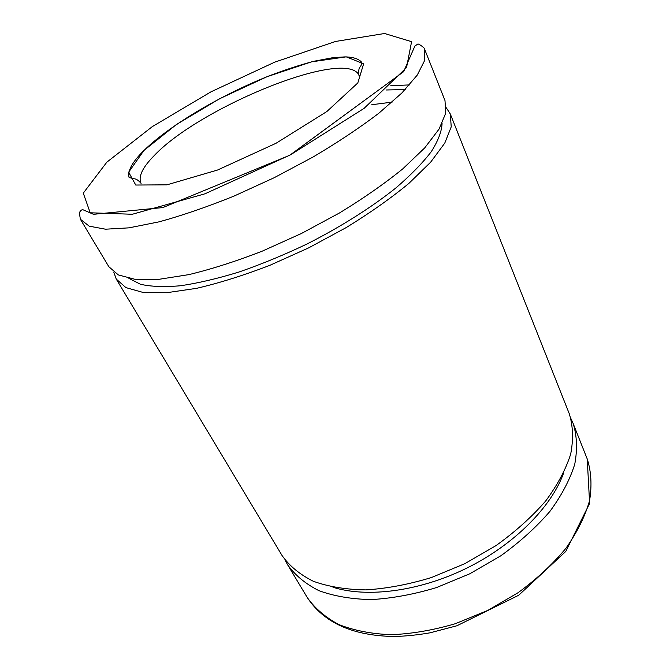 <?xml version="1.0" encoding="UTF-8"?>
<svg xmlns="http://www.w3.org/2000/svg" width="670" height="670" viewBox="0 0 670 670"><rect width="100%" height="100%" fill="white"/><g stroke="black" fill="none" stroke-linecap="round" stroke-linejoin="round"><path stroke-width="1" d="M80.383 219.258L108.842 266.719L118.347 274.926L135.055 279.323L158.79 279.34L188.839 274.625C211.62 269.131 236.075 261.308 262.213 251.166L301.525 233.436L339.489 212.968C363.425 198.37 384.488 183.689 402.695 168.932L424.688 147.928L439.093 129.059L445.751 113.113L444.997 100.575L424.587 49.145L424.705 60.35L417.243 75.107L401.866 92.996L378.759 113.297C359.757 127.744 337.881 142.308 313.133 156.973L274.03 177.793L233.73 196.218C207.047 206.963 182.198 215.506 159.184 221.82L129.017 227.842L105.466 229.199L89.21 226.167L80.383 219.258C78.834 210.857 80.174 211.695 81.045 210.321L82.485 209.542L93.482 214.308L162.852 207.574L289.783 155.239L403.608 71.707L414.948 45.937L417.712 44.178C417.82 42.939 425.492 48.391 424.587 49.145M409.496 84.906L390.778 85.718M405.233 89.554L386.28 89.981M128.891 278.36L140.465 284.264C151.001 286.676 164.368 287.17 180.573 285.747C198.228 283.142 217.8 278.536 239.274 271.928C261.459 264.231 283.971 254.952 306.793 244.098C340.62 226.971 371.548 207.407 395.878 187.952C410.777 175.13 422.569 163.044 431.254 151.696C438.054 140.993 441.664 131.621 442.074 123.582M392.126 102.125L371.783 104.721M113.783 272.137L116.262 279.089L125.935 287.623L142.76 292.363L166.537 292.731L196.544 288.343C219.258 283.058 243.612 275.412 269.6 265.429L308.661 247.875L346.331 227.507C370.049 212.926 390.911 198.22 408.909 183.379L430.626 162.207L444.78 143.095L451.228 126.856L450.315 113.984L446.304 107.795M116.262 279.089L282.078 555.547C289.406 565.941 299.817 574.517 313.292 581.259C328.442 586.711 345.98 589.592 365.904 589.893C386.866 588.57 408.692 584.458 431.38 577.557L464.754 563.705L496.026 545.598C515.297 531.771 531.821 516.93 545.598 501.085C557.465 485.072 565.832 469.394 570.698 454.042C573.528 439.235 573.034 425.768 569.232 413.633L450.315 113.984M332.957 587.247C367.185 598.084 419.604 591.417 466.906 568.059C514.192 544.668 551.326 507.064 563.512 473.305M285.001 559.919L287.497 564.584C294.884 575.078 305.327 583.763 318.82 590.613C333.97 596.183 351.482 599.173 371.347 599.591C392.243 598.369 413.976 594.357 436.564 587.548L469.754 573.805L500.825 555.782C519.954 541.98 536.343 527.156 549.995 511.294C561.736 495.256 569.994 479.527 574.776 464.117C577.523 449.227 576.971 435.668 573.118 423.423L570.932 418.608M307.178 597.389C314.758 608.251 325.319 617.305 338.853 624.557C353.995 630.52 371.398 633.904 391.079 634.708C411.715 633.879 433.13 630.21 455.307 623.72L487.827 610.387L518.17 592.649C536.804 578.972 552.716 564.19 565.916 548.294C577.23 532.181 585.111 516.294 589.567 500.641C592.029 485.482 591.25 471.596 587.23 458.983L589.625 503.379L565.79 551.418L518.706 595.253L456.906 625.772L429.956 632.832C417.678 634.976 405.735 636.198 394.136 636.5C352.713 635.771 323.727 622.74 307.178 597.389L287.497 564.584M154.167 155.641C142.392 167.567 138.028 176.805 141.085 183.354C136.018 177.617 133.992 179.108 133.33 178.689L129.067 177.424C127.442 170.775 132.409 161.788 143.983 150.457C169.82 125.257 220.053 95.492 268.678 76.062C284.649 69.948 299.724 65.015 313.895 61.271L332.931 57.662L345.058 56.883C353.341 57.067 358.911 58.91 361.783 62.41C361.557 64.621 360.887 66.246 359.773 67.293C358.894 67.101 357.998 75.283 359.187 75.559C347.202 47.093 199.962 106.932 154.167 155.641M143.916 150.474L128.64 172.215L135.759 185.037L166.939 184.836L217.566 170.021L275.956 143.313L326.851 111.538L357.814 82.946L363.642 63.792L346.222 56.849L311.567 61.833L266.978 76.732L219.634 98.716L176.394 124.536L143.916 150.474M106.823 162.19L83.281 193.144L90.199 212.784L132.35 214.258L204.978 193.798L290.495 154.82L364.153 108.314L406.539 67.561L411.589 41.674L384.555 33.5L335.519 41.465L274.683 62.168L210.958 91.84L152.308 126.622L106.823 162.19M573.118 423.423L587.23 458.983"/></g></svg>

